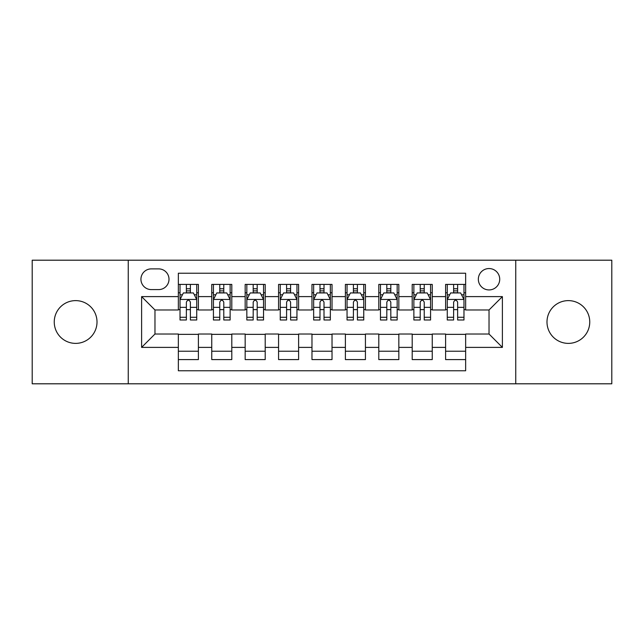 <?xml version="1.0" encoding="UTF-8"?>
<svg xmlns="http://www.w3.org/2000/svg" width="644" height="644" viewBox="0 0 644 644"><rect width="100%" height="100%" fill="white"/><g stroke="black" fill="none" stroke-linecap="round" stroke-linejoin="round"><path stroke-width="0.97" d="M568.37 300.619A21.381 21.381 0 0 0 546.989 322A21.381 21.381 0 0 0 568.37 343.381A21.381 21.381 0 0 0 589.751 322A21.381 21.381 0 0 0 568.37 300.619M75.63 300.619A21.381 21.381 0 0 0 54.249 322A21.381 21.381 0 0 0 75.63 343.381A21.381 21.381 0 0 0 97.011 322A21.381 21.381 0 0 0 75.63 300.619M489.029 268.548A10.69 10.69 0 0 0 478.339 279.238A10.69 10.69 0 0 0 489.029 289.929A10.69 10.69 0 0 0 499.72 279.238A10.69 10.69 0 0 0 489.029 268.548M515.755 383.8L611.8 383.8L611.8 260.2L515.755 260.2L515.755 383.8L128.245 383.8L128.245 260.2L32.2 260.2L32.2 383.8L128.245 383.8M465.644 284.415L445.6 284.415L445.6 296.61L432.245 296.61L432.245 309.973L445.6 309.973L445.6 296.61M432.245 296.61L432.245 284.415L412.2 284.415L412.2 296.61L398.837 296.61L398.837 309.973L412.2 309.973L412.2 296.61M398.837 296.61L398.837 284.415L378.793 284.415L378.793 296.61L365.43 296.61L365.43 309.973L378.793 309.973L378.793 296.61M365.43 296.61L365.43 284.415L345.385 284.415L345.385 296.61L332.022 296.61L332.022 309.973L345.385 309.973L345.385 296.61M332.022 296.61L332.022 284.415L311.978 284.415L311.978 296.61L298.615 296.61L298.615 309.973L311.978 309.973L311.978 296.61M298.615 296.61L298.615 284.415L278.57 284.415L278.57 296.61L265.207 296.61L265.207 309.973L278.57 309.973L278.57 296.61M265.207 296.61L265.207 284.415L245.163 284.415L245.163 296.61L231.8 296.61L231.8 309.973L245.163 309.973L245.163 296.61M231.8 296.61L231.8 284.415L211.755 284.415L211.755 309.973L198.4 309.973L198.4 284.415L178.356 284.415M178.356 359.585L198.4 359.585L198.4 334.027L211.755 334.027L211.755 359.585L231.8 359.585L231.8 334.027L245.163 334.027L245.163 347.39L231.8 347.39M245.163 347.39L245.163 359.585L265.207 359.585L265.207 334.027L278.57 334.027L278.57 347.39L265.207 347.39M278.57 347.39L278.57 359.585L298.615 359.585L298.615 334.027L311.978 334.027L311.978 347.39L298.615 347.39M311.978 347.39L311.978 359.585L332.022 359.585L332.022 334.027L345.385 334.027L345.385 347.39L332.022 347.39M345.385 347.39L345.385 359.585L365.43 359.585L365.43 334.027L378.793 334.027L378.793 347.39L365.43 347.39M378.793 347.39L378.793 359.585L398.837 359.585L398.837 334.027L412.2 334.027L412.2 347.39L398.837 347.39M412.2 347.39L412.2 359.585L432.245 359.585L432.245 334.027L445.6 334.027L445.6 347.39L432.245 347.39M151.292 289.599L158.641 289.599A10.352 10.352 0 0 0 169.002 279.238A10.352 10.352 0 0 0 158.641 268.886L151.292 268.886A10.352 10.352 0 0 0 140.939 279.238A10.352 10.352 0 0 0 151.292 289.599M515.755 260.2L128.245 260.2M465.644 296.61L465.644 273.225L178.356 273.225L178.356 309.973L154.971 309.973L154.971 334.027L178.356 334.027L178.356 370.775L465.644 370.775L465.644 334.027L489.029 334.027L489.029 309.973L465.644 309.973L465.644 296.61L502.392 296.61L502.392 347.39L465.644 347.39M178.356 347.39L141.608 347.39L141.608 296.61L178.356 296.61M445.6 347.39L445.6 359.585L465.644 359.585M178.356 292.77L180.022 292.77M186.374 292.77L190.383 292.77M196.726 292.77L198.4 292.77M178.356 309.643L180.022 309.643M186.374 309.643L190.383 309.643M196.726 309.643L198.4 309.643M178.356 334.357L198.4 334.357M178.356 351.23L198.4 351.23M211.755 309.643L213.43 309.643M219.773 309.643L223.782 309.643M230.133 309.643L231.8 309.643M211.755 292.77L213.43 292.77M219.773 292.77L223.782 292.77M230.133 292.77L231.8 292.77M211.755 334.357L231.8 334.357M211.755 351.23L231.8 351.23M245.163 334.357L265.207 334.357M245.163 351.23L265.207 351.23M245.163 292.77L246.837 292.77M253.181 292.77L257.189 292.77M263.541 292.77L265.207 292.77M245.163 309.643L246.837 309.643M253.181 309.643L257.189 309.643M263.541 309.643L265.207 309.643M278.57 334.357L298.615 334.357M278.57 351.23L298.615 351.23M278.57 292.77L280.245 292.77M286.588 292.77L290.597 292.77M296.948 292.77L298.615 292.77M278.57 309.643L280.245 309.643M286.588 309.643L290.597 309.643M296.948 309.643L298.615 309.643M311.978 334.357L332.022 334.357M311.978 351.23L332.022 351.23M311.978 292.77L313.652 292.77M319.996 292.77L324.004 292.77M330.348 292.77L332.022 292.77M311.978 309.643L313.652 309.643M319.996 309.643L324.004 309.643M330.348 309.643L332.022 309.643M345.385 334.357L365.43 334.357M345.385 351.23L365.43 351.23M345.385 292.77L347.052 292.77M353.403 292.77L357.412 292.77M363.755 292.77L365.43 292.77M345.385 309.643L347.052 309.643M353.403 309.643L357.412 309.643M363.755 309.643L365.43 309.643M378.793 334.357L398.837 334.357M378.793 351.23L398.837 351.23M378.793 292.77L380.459 292.77M386.811 292.77L390.819 292.77M397.163 292.77L398.837 292.77M378.793 309.643L380.459 309.643M386.811 309.643L390.819 309.643M397.163 309.643L398.837 309.643M412.2 334.357L432.245 334.357M412.2 351.23L432.245 351.23M412.2 292.77L413.867 292.77M420.218 292.77L424.227 292.77M430.57 292.77L432.245 292.77M412.2 309.643L413.867 309.643M420.218 309.643L424.227 309.643M430.57 309.643L432.245 309.643M445.6 334.357L465.644 334.357M445.6 351.23L465.644 351.23M445.6 292.77L447.274 292.77M453.618 292.77L457.626 292.77M463.978 292.77L465.644 292.77M445.6 309.643L447.274 309.643M453.618 309.643L457.626 309.643M463.978 309.643L465.644 309.643M154.971 309.973L141.608 296.61M154.971 334.027L141.608 347.39M502.392 296.61L489.029 309.973M502.392 347.39L489.029 334.027M190.383 288.762L186.374 288.762M196.726 317.275L190.383 317.275L190.383 319.996L196.726 319.996L196.726 299.621L193.385 292.94L183.363 292.94L180.022 299.621L180.022 319.996L186.374 319.996L186.374 317.275L180.022 317.275M180.022 299.621L180.022 284.415M196.726 299.621L196.726 284.415M186.374 292.94L186.374 284.415M190.383 284.415L190.383 292.94M190.383 317.275L190.383 302.125C189.046 299.549 187.71 299.549 186.374 302.125L186.374 317.275M223.782 288.762L219.773 288.762M230.133 317.275L223.782 317.275L223.782 319.996L230.133 319.996L230.133 299.621L226.793 292.94L216.77 292.94L213.43 299.621L213.43 319.996L219.773 319.996L219.773 317.275L213.43 317.275M213.43 299.621L213.43 284.415M230.133 299.621L230.133 284.415M219.773 292.94L219.773 284.415M223.782 284.415L223.782 292.94M223.782 317.275L223.782 302.125C222.454 299.549 221.117 299.549 219.773 302.125L219.773 317.275M257.189 288.762L253.181 288.762M263.541 317.275L257.189 317.275L257.189 319.996L263.541 319.996L263.541 299.621L260.2 292.94L250.178 292.94L246.837 299.621L246.837 319.996L253.181 319.996L253.181 317.275L246.837 317.275M246.837 299.621L246.837 284.415M263.541 299.621L263.541 284.415M253.181 292.94L253.181 284.415M257.189 284.415L257.189 292.94M257.189 317.275L257.189 302.125C255.861 299.549 254.525 299.549 253.181 302.125L253.181 317.275M290.597 288.762L286.588 288.762M296.948 317.275L290.597 317.275L290.597 319.996L296.948 319.996L296.948 299.621L293.608 292.94L283.585 292.94L280.245 299.621L280.245 319.996L286.588 319.996L286.588 317.275L280.245 317.275M280.245 299.621L280.245 284.415M296.948 299.621L296.948 284.415M286.588 292.94L286.588 284.415M290.597 284.415L290.597 292.94M290.597 317.275L290.597 302.125C289.261 299.549 287.924 299.549 286.588 302.125L286.588 317.275M324.004 288.762L319.996 288.762M330.348 317.275L324.004 317.275L324.004 319.996L330.348 319.996L330.348 299.621L327.007 292.94L316.993 292.94L313.652 299.621L313.652 319.996L319.996 319.996L319.996 317.275L313.652 317.275M313.652 299.621L313.652 284.415M330.348 299.621L330.348 284.415M319.996 292.94L319.996 284.415M324.004 284.415L324.004 292.94M324.004 317.275L324.004 302.125C322.668 299.549 321.332 299.549 319.996 302.125L319.996 317.275M357.412 288.762L353.403 288.762M363.755 317.275L357.412 317.275L357.412 319.996L363.755 319.996L363.755 299.621L360.415 292.94L350.392 292.94L347.052 299.621L347.052 319.996L353.403 319.996L353.403 317.275L347.052 317.275M347.052 299.621L347.052 284.415M363.755 299.621L363.755 284.415M353.403 292.94L353.403 284.415M357.412 284.415L357.412 292.94M357.412 317.275L357.412 302.125C356.076 299.549 354.739 299.549 353.403 302.125L353.403 317.275M390.819 288.762L386.811 288.762M397.163 317.275L390.819 317.275L390.819 319.996L397.163 319.996L397.163 299.621L393.822 292.94L383.8 292.94L380.459 299.621L380.459 319.996L386.811 319.996L386.811 317.275L380.459 317.275M380.459 299.621L380.459 284.415M397.163 299.621L397.163 284.415M386.811 292.94L386.811 284.415M390.819 284.415L390.819 292.94M390.819 317.275L390.819 302.125C389.483 299.549 388.147 299.549 386.811 302.125L386.811 317.275M424.227 288.762L420.218 288.762M430.57 317.275L424.227 317.275L424.227 319.996L430.57 319.996L430.57 299.621L427.23 292.94L417.207 292.94L413.867 299.621L413.867 319.996L420.218 319.996L420.218 317.275L413.867 317.275M413.867 299.621L413.867 284.415M430.57 299.621L430.57 284.415M420.218 292.94L420.218 284.415M424.227 284.415L424.227 292.94M424.227 317.275L424.227 302.125C422.891 299.549 421.554 299.549 420.218 302.125L420.218 317.275M457.626 288.762L453.618 288.762M463.978 317.275L457.626 317.275L457.626 319.996L463.978 319.996L463.978 299.621L460.637 292.94L450.615 292.94L447.274 299.621L447.274 319.996L453.618 319.996L453.618 317.275L447.274 317.275M447.274 299.621L447.274 284.415M463.978 299.621L463.978 284.415M453.618 292.94L453.618 284.415M457.626 284.415L457.626 292.94M457.626 317.275L457.626 302.125C456.298 299.549 454.962 299.549 453.618 302.125L453.618 317.275M211.755 347.39L198.4 347.39M211.755 296.61L198.4 296.61M196.645 299.452L180.103 299.452M180.022 294.775L182.445 294.775M194.303 294.775L196.726 294.775M186.374 307.357L180.022 307.357M196.726 307.357L190.383 307.357M190.383 290.887L186.374 290.887M230.053 299.452L213.51 299.452M213.43 294.775L215.853 294.775M227.71 294.775L230.133 294.775M219.773 307.357L213.43 307.357M230.133 307.357L223.782 307.357M223.782 290.887L219.773 290.887M263.452 299.452L246.918 299.452M246.837 294.775L249.26 294.775M261.118 294.775L263.541 294.775M253.181 307.357L246.837 307.357M263.541 307.357L257.189 307.357M257.189 290.887L253.181 290.887M296.86 299.452L280.325 299.452M280.245 294.775L282.66 294.775M294.525 294.775L296.948 294.775M286.588 307.357L280.245 307.357M296.948 307.357L290.597 307.357M290.597 290.887L286.588 290.887M330.267 299.452L313.733 299.452M313.652 294.775L316.067 294.775M327.933 294.775L330.348 294.775M319.996 307.357L313.652 307.357M330.348 307.357L324.004 307.357M324.004 290.887L319.996 290.887M363.675 299.452L347.14 299.452M347.052 294.775L349.475 294.775M361.34 294.775L363.755 294.775M353.403 307.357L347.052 307.357M363.755 307.357L357.412 307.357M357.412 290.887L353.403 290.887M397.082 299.452L380.548 299.452M380.459 294.775L382.882 294.775M394.74 294.775L397.163 294.775M386.811 307.357L380.459 307.357M397.163 307.357L390.819 307.357M390.819 290.887L386.811 290.887M430.49 299.452L413.947 299.452M413.867 294.775L416.29 294.775M428.147 294.775L430.57 294.775M420.218 307.357L413.867 307.357M430.57 307.357L424.227 307.357M424.227 290.887L420.218 290.887M463.897 299.452L447.355 299.452M447.274 294.775L449.697 294.775M461.555 294.775L463.978 294.775M453.618 307.357L447.274 307.357M463.978 307.357L457.626 307.357M457.626 290.887L453.618 290.887"/></g></svg>
